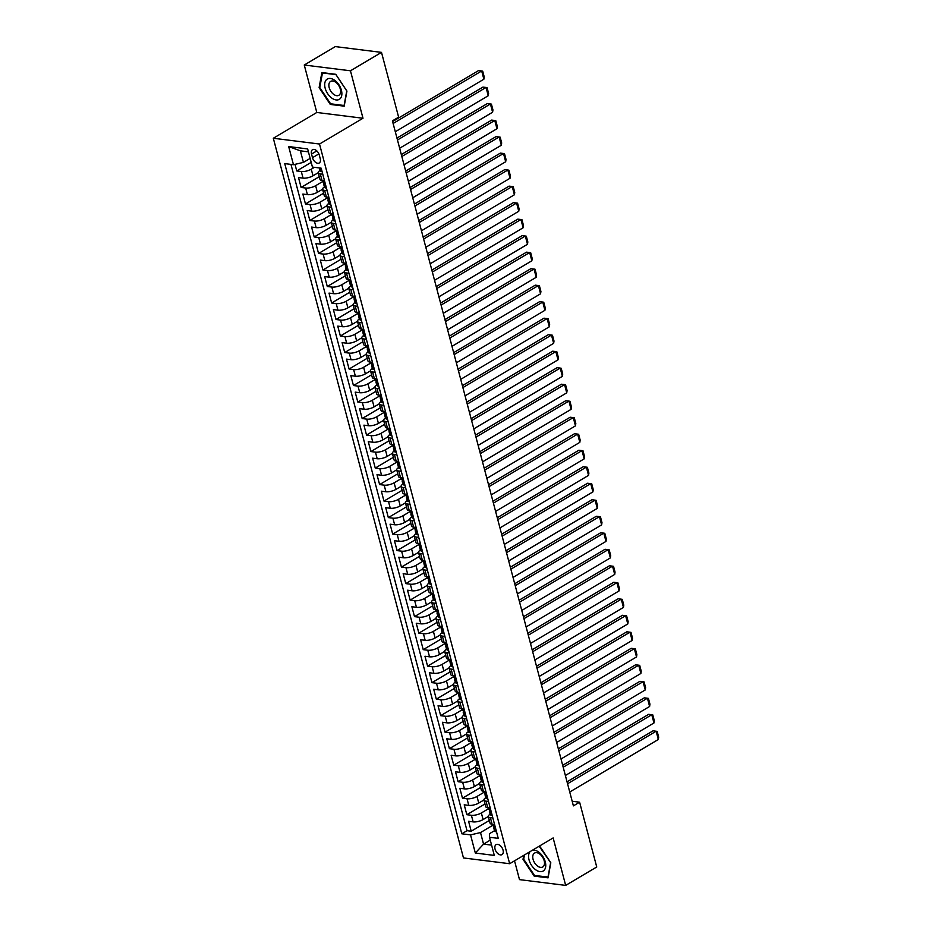 <?xml version="1.0" encoding="UTF-8"?>
<svg xmlns="http://www.w3.org/2000/svg" width="932" height="932" viewBox="0 0 932 932"><rect width="100%" height="100%" fill="white"/><g stroke="black" fill="none" stroke-linecap="round" stroke-linejoin="round"><path stroke-width="1.4" d="M503.047 850.124A5.802 3.518 -120.7 0 0 496.092 844.637A5.802 3.518 -120.7 0 0 495.067 849.122A5.802 3.518 -120.7 0 0 502.022 854.621A5.802 3.518 -120.7 0 0 503.047 850.124M514.534 860.83L519.497 879.622L565.677 885.4L596.736 866.981L579.611 802.196L572.19 801.264M273.321 138.251L463.472 857.941L509.664 863.719L319.513 144.029L273.321 138.251L316.798 112.469L362.991 118.248L350.455 70.797L304.263 65.019L316.798 112.469M304.263 65.019L335.322 46.6L381.503 52.378L350.455 70.797M295.001 164.358L296.749 170.952L311.206 162.378M318.22 172.723L313.012 175.799A7.258 2.458 165.2 0 1 303.051 178.129L298.496 177.558L301.106 187.46L319.257 176.696M322.577 189.231L317.369 192.307A7.258 2.458 -14.8 0 1 307.409 194.637L302.853 194.066L305.475 203.968L323.625 193.204M326.934 205.727L321.738 208.815A7.258 2.458 -14.8 0 1 311.777 211.133L307.222 210.562L309.832 220.476L327.982 209.712M331.303 222.235L326.095 225.323A7.258 2.458 -14.8 0 1 316.134 227.641L311.579 227.07L314.2 236.973L332.34 226.22M335.66 238.743L330.452 241.831A7.258 2.458 -14.8 0 1 320.492 244.149L315.936 243.578L318.558 253.481L336.708 242.728M340.017 255.251L334.821 258.339A7.258 2.458 -14.8 0 1 324.86 260.657L320.305 260.086L322.915 269.989L341.065 259.236M344.386 271.76L339.178 274.847A7.258 2.458 -14.8 0 1 329.217 277.165L324.662 276.594L327.283 286.497L345.434 275.732M348.743 288.268L343.547 291.355A7.258 2.458 -14.8 0 1 333.574 293.673L329.019 293.102L331.641 303.005L349.791 292.24M353.1 304.776L347.904 307.863A7.258 2.458 -14.8 0 1 337.943 310.181L333.388 309.61L335.998 319.513L354.148 308.748M357.469 321.284L352.261 324.359A7.258 2.458 -14.8 0 1 342.3 326.689L337.745 326.118L340.366 336.021L358.517 325.256M361.826 337.792L356.63 340.867A7.258 2.458 -14.8 0 1 346.657 343.197L342.102 342.627L344.724 352.529L362.874 341.764M366.183 354.288L360.987 357.375A7.258 2.458 -14.8 0 1 351.026 359.694L346.471 359.123L349.081 369.037L367.231 358.272M370.552 370.796L365.344 373.883A7.258 2.458 -14.8 0 1 355.383 376.202L350.828 375.631L353.449 385.533L371.6 374.781M374.909 387.304L369.713 390.392A7.258 2.458 -14.8 0 1 359.752 392.71L355.185 392.139L357.806 402.042L375.957 391.289M379.277 403.812L374.07 406.9A7.258 2.458 -14.8 0 1 364.109 409.218L359.554 408.647L362.164 418.55L380.314 407.797M383.635 420.32L378.427 423.408A7.258 2.458 -14.8 0 1 368.466 425.726L363.911 425.155L366.532 435.058L384.683 424.293M387.992 436.828L382.796 439.916A7.258 2.458 -14.8 0 1 372.835 442.234L368.28 441.663L370.889 451.566L389.04 440.801M392.36 453.336L387.153 456.412A7.258 2.458 -14.8 0 1 377.192 458.742L372.637 458.171L375.258 468.074L393.397 457.309M396.717 469.845L391.51 472.92A7.258 2.458 -14.8 0 1 381.549 475.25L376.994 474.679L379.615 484.582L397.766 473.817M401.075 486.341L395.879 489.428A7.258 2.458 -14.8 0 1 385.918 491.747L381.363 491.187L383.972 501.09L402.123 490.325M405.443 502.849L400.236 505.936A7.258 2.458 -14.8 0 1 390.275 508.255L385.72 507.684L388.341 517.598L406.492 506.833M409.8 519.357L404.605 522.444A7.258 2.458 -14.8 0 1 394.632 524.763L390.077 524.192L392.698 534.094L410.849 523.341M414.158 535.865L408.962 538.952A7.258 2.458 -14.8 0 1 399.001 541.271L394.446 540.7L397.055 550.602L415.206 539.849M418.526 552.373L413.319 555.46A7.258 2.458 -14.8 0 1 403.358 557.779L398.803 557.208L401.424 567.11L419.575 556.346M422.883 568.881L417.687 571.968A7.258 2.458 -14.8 0 1 407.715 574.287L403.16 573.716L405.781 583.618L423.932 572.854M427.24 585.389L422.045 588.476A7.258 2.458 -14.8 0 1 412.084 590.795L407.529 590.224L410.138 600.126L428.289 589.362M431.609 601.897L426.402 604.973A7.258 2.458 -14.8 0 1 416.441 607.303L411.886 606.732L414.507 616.635L432.658 605.87M435.966 618.405L430.77 621.481A7.258 2.458 -14.8 0 1 420.81 623.811L416.243 623.24L418.864 633.143L437.015 622.378M440.335 634.902L435.127 637.989A7.258 2.458 -14.8 0 1 425.167 640.307L420.612 639.736L423.221 649.651L441.372 638.886M444.692 651.41L439.485 654.497A7.258 2.458 -14.8 0 1 429.524 656.815L424.969 656.245L427.59 666.147L445.741 655.394M449.049 667.918L443.853 671.005A7.258 2.458 -14.8 0 1 433.893 673.323L429.337 672.753L431.947 682.655L450.098 671.902M453.418 684.426L448.21 687.513A7.258 2.458 -14.8 0 1 438.25 689.831L433.695 689.261L436.316 699.163L454.455 688.41M457.775 700.934L452.568 704.021A7.258 2.458 -14.8 0 1 442.607 706.339L438.052 705.769L440.673 715.671L458.824 704.907M462.132 717.442L456.936 720.529A7.258 2.458 -14.8 0 1 446.976 722.848L442.42 722.277L445.03 732.179L463.181 721.415M466.501 733.95L461.293 737.026A7.258 2.458 -14.8 0 1 451.333 739.356L446.778 738.785L449.399 748.687L467.549 737.923M470.858 750.458L465.662 753.534A7.258 2.458 -14.8 0 1 455.69 755.864L451.135 755.293L453.756 765.195L471.907 754.431M475.215 766.966L470.019 770.042A7.258 2.458 -14.8 0 1 460.058 772.36L455.503 771.801L458.113 781.703L476.264 770.939M479.584 783.462L474.376 786.55A7.258 2.458 -14.8 0 1 464.416 788.868L459.86 788.297L462.482 798.211L480.632 787.447M483.941 799.971L478.745 803.058A7.258 2.458 -14.8 0 1 468.773 805.376L464.218 804.805L466.839 814.708L484.99 803.955M381.503 52.378L398.628 117.176L392.419 120.857L573.401 805.877L579.611 802.196M311.533 154.048L312.5 157.671A5.627 3.402 -120.7 0 0 319.233 162.995A5.627 3.402 -120.7 0 0 320.235 158.65L319.268 155.015A5.627 3.402 -120.7 0 0 312.535 149.691A5.627 3.402 -120.7 0 0 311.533 154.048L316.833 150.902M494.496 830.715L489.486 833.686L489.51 837.262L498.247 838.357L321.179 168.179L312.441 167.084L307.653 148.934L288.675 146.557L293.475 164.708L284.738 163.613L461.806 833.791L470.543 834.886L480.504 832.567L483.557 844.112L491.595 845.126M489.51 837.262L494.31 855.413L475.332 853.036L470.543 834.886M488.671 808.627L481.355 812.96A7.258 2.458 165.2 0 1 471.394 815.279L466.839 814.708M488.298 816.479L483.102 819.566L481.355 812.96M484.302 792.118L476.998 796.452A7.258 2.458 165.2 0 1 467.037 798.782L462.482 798.211M479.945 775.61L472.64 779.944A7.258 2.458 165.2 0 1 462.668 782.274L458.113 781.703M475.576 759.114L468.272 763.448A7.258 2.458 165.2 0 1 458.311 765.766L453.756 765.195M471.219 742.606L463.915 746.94A7.258 2.458 165.2 0 1 453.954 749.258L449.399 748.687M466.862 726.098L459.546 730.432A7.258 2.458 165.2 0 1 449.585 732.75L445.03 732.179M462.493 709.59L455.189 713.924A7.258 2.458 165.2 0 1 445.228 716.242L440.673 715.671M458.136 693.082L450.832 697.416A7.258 2.458 165.2 0 1 440.871 699.734L436.316 699.163M453.779 676.574L446.463 680.908A7.258 2.458 165.2 0 1 436.502 683.226L431.947 682.655M449.41 660.066L442.106 664.399A7.258 2.458 165.2 0 1 432.145 666.718L427.59 666.147M445.053 643.558L437.749 647.891A7.258 2.458 165.2 0 1 427.788 650.221L423.221 649.651M440.696 627.05L433.38 631.383A7.258 2.458 165.2 0 1 423.419 633.713L418.864 633.143M436.327 610.553L429.023 614.887A7.258 2.458 165.2 0 1 419.062 617.205L414.507 616.635M431.97 594.045L424.666 598.379A7.258 2.458 165.2 0 1 414.693 600.697L410.138 600.126M427.613 577.537L420.297 581.871A7.258 2.458 165.2 0 1 410.336 584.189L405.781 583.618M423.245 561.029L415.94 565.363A7.258 2.458 165.2 0 1 405.979 567.681L401.424 567.11M418.887 544.521L411.583 548.855A7.258 2.458 165.2 0 1 401.61 551.173L397.055 550.602M414.53 528.013L407.214 532.347A7.258 2.458 165.2 0 1 397.253 534.665L392.698 534.094M410.162 511.505L402.857 515.839A7.258 2.458 165.2 0 1 392.896 518.157L388.341 517.598M405.804 494.997L398.488 499.331A7.258 2.458 165.2 0 1 388.528 501.661L383.972 501.09M401.436 478.5L394.131 482.823A7.258 2.458 165.2 0 1 384.17 485.153L379.615 484.582M397.079 461.992L389.774 466.326A7.258 2.458 165.2 0 1 379.813 468.645L375.258 468.074M392.722 445.484L385.405 449.818A7.258 2.458 165.2 0 1 375.445 452.137L370.889 451.566M388.353 428.976L381.048 433.31A7.258 2.458 165.2 0 1 371.087 435.628L366.532 435.058M383.996 412.468L376.691 416.802A7.258 2.458 165.2 0 1 366.73 419.12L362.164 418.55M379.639 395.96L372.322 400.294A7.258 2.458 165.2 0 1 362.362 402.612L357.806 402.042M375.27 379.452L367.965 383.786A7.258 2.458 165.2 0 1 358.005 386.104L353.449 385.533M370.913 362.944L363.608 367.278A7.258 2.458 165.2 0 1 353.636 369.608L349.081 369.037M366.556 346.436L359.239 350.77A7.258 2.458 165.2 0 1 349.279 353.1L344.724 352.529M362.187 329.94L354.882 334.273A7.258 2.458 165.2 0 1 344.922 336.592L340.366 336.021M357.83 313.432L350.525 317.765A7.258 2.458 165.2 0 1 340.553 320.084L335.998 319.513M353.473 296.924L346.156 301.257A7.258 2.458 165.2 0 1 336.196 303.576L331.641 303.005M349.104 280.416L341.799 284.749A7.258 2.458 165.2 0 1 331.839 287.068L327.283 286.497M344.747 263.907L337.431 268.241A7.258 2.458 165.2 0 1 327.47 270.56L322.915 269.989M340.378 247.399L333.073 251.733A7.258 2.458 165.2 0 1 323.113 254.052L318.558 253.481M336.021 230.891L328.716 235.225A7.258 2.458 165.2 0 1 318.756 237.544L314.2 236.973M331.664 214.383L324.348 218.717A7.258 2.458 165.2 0 1 314.387 221.047L309.832 220.476M327.295 197.875L319.991 202.209A7.258 2.458 165.2 0 1 310.03 204.539L305.475 203.968M322.938 181.379L315.633 185.713A7.258 2.458 165.2 0 1 305.673 188.031L301.106 187.46M314.422 167.329L311.265 169.205A7.258 2.458 165.2 0 1 301.304 171.523L296.749 170.952M290.97 164.393L467.014 830.692L471.196 831.216L489.347 820.463M483.102 819.566A7.258 2.458 -14.8 0 1 473.141 821.884L468.586 821.313L471.196 831.216M324.522 180.808L322.029 180.505A7.258 2.458 165.2 0 1 319.979 179.41L318.231 172.804A7.258 2.458 165.2 0 1 320.049 170.451M322.775 174.214L320.282 173.9A7.258 2.458 165.2 0 1 318.231 172.804M327.144 190.71L324.639 190.408A7.258 2.458 165.2 0 1 322.589 189.312A7.258 2.458 165.2 0 1 324.418 186.959M322.589 189.312L324.336 195.918A7.258 2.458 -14.8 0 0 326.386 197.001L328.88 197.316M331.501 207.219L329.008 206.916A7.258 2.458 165.2 0 1 326.957 205.821A7.258 2.458 165.2 0 1 328.775 203.467M326.957 205.821L328.705 212.426A7.258 2.458 -14.8 0 0 330.743 213.51L333.248 213.824M335.858 223.727L333.365 223.412A7.258 2.458 165.2 0 1 331.314 222.329A7.258 2.458 165.2 0 1 333.132 219.975M331.314 222.329L333.062 228.923A7.258 2.458 -14.8 0 0 335.112 230.018L337.605 230.332M340.227 240.235L337.722 239.92A7.258 2.458 165.2 0 1 335.683 238.837A7.258 2.458 165.2 0 1 337.5 236.472M335.683 238.837L337.419 245.431A7.258 2.458 -14.8 0 0 339.469 246.526L341.962 246.84M344.584 256.743L342.091 256.428A7.258 2.458 165.2 0 1 340.04 255.333A7.258 2.458 165.2 0 1 341.858 252.98M340.04 255.333L341.788 261.939A7.258 2.458 -14.8 0 0 343.826 263.034L346.331 263.348M348.941 273.251L346.448 272.936A7.258 2.458 165.2 0 1 344.397 271.841A7.258 2.458 165.2 0 1 346.215 269.488M344.397 271.841L346.145 278.447A7.258 2.458 -14.8 0 0 348.195 279.542L350.688 279.856M353.31 289.759L350.805 289.444A7.258 2.458 165.2 0 1 348.766 288.349A7.258 2.458 165.2 0 1 350.583 285.996M348.766 288.349L350.502 294.955A7.258 2.458 -14.8 0 0 352.552 296.05L355.045 296.364M357.667 306.267L355.174 305.952A7.258 2.458 165.2 0 1 353.123 304.857A7.258 2.458 165.2 0 1 354.941 302.504M353.123 304.857L354.871 311.463A7.258 2.458 -14.8 0 0 356.909 312.558L359.414 312.861M362.024 322.775L359.531 322.46A7.258 2.458 165.2 0 1 357.48 321.365A7.258 2.458 165.2 0 1 359.298 319.012M357.48 321.365L359.228 327.971A7.258 2.458 -14.8 0 0 361.278 329.054L363.771 329.369M366.392 339.271L363.888 338.968A7.258 2.458 165.2 0 1 361.849 337.873A7.258 2.458 165.2 0 1 363.666 335.52M361.849 337.873L363.585 344.479A7.258 2.458 -14.8 0 0 365.635 345.562L368.128 345.877M370.75 355.779L368.257 355.476A7.258 2.458 165.2 0 1 366.206 354.381A7.258 2.458 165.2 0 1 368.024 352.028M366.206 354.381L367.954 360.975A7.258 2.458 -14.8 0 0 370.004 362.07L372.497 362.385M375.107 372.287L372.614 371.973A7.258 2.458 165.2 0 1 370.563 370.889A7.258 2.458 165.2 0 1 372.392 368.536M370.563 370.889L372.311 377.483A7.258 2.458 -14.8 0 0 374.361 378.578L376.854 378.893M379.475 388.795L376.971 388.481A7.258 2.458 165.2 0 1 374.932 387.397A7.258 2.458 165.2 0 1 376.749 385.033M374.932 387.397L376.668 393.991A7.258 2.458 -14.8 0 0 378.718 395.086L381.223 395.401M383.833 405.303L381.339 404.989A7.258 2.458 165.2 0 1 379.289 403.894A7.258 2.458 165.2 0 1 381.106 401.541M379.289 403.894L381.037 410.499A7.258 2.458 -14.8 0 0 383.087 411.595L385.58 411.909M388.201 421.812L385.697 421.497A7.258 2.458 165.2 0 1 383.646 420.402A7.258 2.458 165.2 0 1 385.475 418.049M383.646 420.402L385.394 427.007A7.258 2.458 -14.8 0 0 387.444 428.103L389.937 428.417M392.558 438.32L390.065 438.005A7.258 2.458 165.2 0 1 388.015 436.91A7.258 2.458 165.2 0 1 389.832 434.557M388.015 436.91L389.762 443.515A7.258 2.458 -14.8 0 0 391.801 444.611L394.306 444.925M396.916 454.828L394.422 454.513A7.258 2.458 165.2 0 1 392.372 453.418A7.258 2.458 165.2 0 1 394.189 451.065M392.372 453.418L394.12 460.024A7.258 2.458 -14.8 0 0 396.17 461.119L398.663 461.422M401.284 471.336L398.78 471.021A7.258 2.458 165.2 0 1 396.741 469.926A7.258 2.458 165.2 0 1 398.558 467.573M396.741 469.926L398.477 476.532A7.258 2.458 -14.8 0 0 400.527 477.615L403.02 477.93M405.641 487.832L403.148 487.529A7.258 2.458 165.2 0 1 401.098 486.434A7.258 2.458 165.2 0 1 402.915 484.081M401.098 486.434L402.845 493.04A7.258 2.458 -14.8 0 0 404.884 494.123L407.389 494.438M409.998 504.34L407.505 504.026A7.258 2.458 165.2 0 1 405.455 502.942A7.258 2.458 165.2 0 1 407.272 500.589M405.455 502.942L407.202 509.536A7.258 2.458 -14.8 0 0 409.253 510.631L411.746 510.946M414.367 520.848L411.862 520.534A7.258 2.458 165.2 0 1 409.824 519.45A7.258 2.458 165.2 0 1 411.641 517.085M409.824 519.45L411.56 526.044A7.258 2.458 -14.8 0 0 413.61 527.139L416.103 527.454M418.724 537.356L416.231 537.042A7.258 2.458 165.2 0 1 414.181 535.947A7.258 2.458 165.2 0 1 415.998 533.593M414.181 535.947L415.928 542.552A7.258 2.458 -14.8 0 0 417.967 543.647L420.472 543.962M423.081 553.864L420.588 553.55A7.258 2.458 165.2 0 1 418.538 552.455A7.258 2.458 165.2 0 1 420.355 550.101M418.538 552.455L420.285 559.06A7.258 2.458 -14.8 0 0 422.336 560.155L424.829 560.47M427.45 570.372L424.945 570.058A7.258 2.458 165.2 0 1 422.907 568.963A7.258 2.458 165.2 0 1 424.724 566.609M422.907 568.963L424.643 575.568A7.258 2.458 -14.8 0 0 426.693 576.663L429.186 576.978M431.807 586.88L429.314 586.566A7.258 2.458 165.2 0 1 427.264 585.471A7.258 2.458 165.2 0 1 429.081 583.117M427.264 585.471L429.011 592.076A7.258 2.458 -14.8 0 0 431.062 593.171L433.555 593.474M436.164 603.388L433.671 603.074A7.258 2.458 165.2 0 1 431.621 601.979A7.258 2.458 165.2 0 1 433.45 599.626M431.621 601.979L433.368 608.584A7.258 2.458 -14.8 0 0 435.419 609.679L437.912 609.982M440.533 619.885L438.028 619.582A7.258 2.458 165.2 0 1 435.99 618.487A7.258 2.458 165.2 0 1 437.807 616.134M435.99 618.487L437.725 625.092A7.258 2.458 -14.8 0 0 439.776 626.176L442.281 626.49M444.89 636.393L442.397 636.09A7.258 2.458 165.2 0 1 440.347 634.995A7.258 2.458 165.2 0 1 442.164 632.642M440.347 634.995L442.094 641.6A7.258 2.458 -14.8 0 0 444.145 642.684L446.638 642.998M449.259 652.901L446.754 652.586A7.258 2.458 165.2 0 1 444.704 651.503A7.258 2.458 165.2 0 1 446.533 649.15M444.704 651.503L446.451 658.097A7.258 2.458 -14.8 0 0 448.502 659.192L450.995 659.507M453.616 669.409L451.123 669.094A7.258 2.458 165.2 0 1 449.073 668.011A7.258 2.458 165.2 0 1 450.89 665.646M449.073 668.011L450.82 674.605A7.258 2.458 -14.8 0 0 452.859 675.7L455.364 676.015M457.973 685.917L455.48 685.603A7.258 2.458 165.2 0 1 453.43 684.507A7.258 2.458 165.2 0 1 455.247 682.154M453.43 684.507L455.177 691.113A7.258 2.458 -14.8 0 0 457.228 692.208L459.721 692.523M462.342 702.425L459.837 702.111A7.258 2.458 165.2 0 1 457.798 701.015A7.258 2.458 165.2 0 1 459.616 698.662M457.798 701.015L459.534 707.621A7.258 2.458 -14.8 0 0 461.585 708.716L464.078 709.031M466.699 718.933L464.206 718.619A7.258 2.458 165.2 0 1 462.156 717.524A7.258 2.458 165.2 0 1 463.973 715.17M462.156 717.524L463.903 724.129A7.258 2.458 -14.8 0 0 465.942 725.224L468.447 725.539M471.056 735.441L468.563 735.127A7.258 2.458 165.2 0 1 466.513 734.032A7.258 2.458 165.2 0 1 468.33 731.678M466.513 734.032L468.26 740.637A7.258 2.458 -14.8 0 0 470.31 741.732L472.804 742.035M475.425 751.949L472.92 751.635A7.258 2.458 165.2 0 1 470.881 750.54A7.258 2.458 165.2 0 1 472.699 748.186M470.881 750.54L472.617 757.145A7.258 2.458 -14.8 0 0 474.668 758.229L477.161 758.543M479.782 768.446L477.289 768.143A7.258 2.458 165.2 0 1 475.238 767.048A7.258 2.458 165.2 0 1 477.056 764.694M475.238 767.048L476.986 773.653A7.258 2.458 -14.8 0 0 479.025 774.737L481.529 775.051M484.139 784.954L481.646 784.639A7.258 2.458 165.2 0 1 479.596 783.556A7.258 2.458 165.2 0 1 481.413 781.202M479.596 783.556L481.343 790.15A7.258 2.458 -14.8 0 0 483.393 791.245L485.887 791.559M488.508 801.462L486.003 801.147A7.258 2.458 165.2 0 1 483.964 800.064A7.258 2.458 165.2 0 1 485.782 797.699M483.964 800.064L485.7 806.658A7.258 2.458 -14.8 0 0 487.751 807.753L490.244 808.067M492.865 817.97L490.372 817.655A7.258 2.458 165.2 0 1 488.321 816.56A7.258 2.458 165.2 0 1 490.139 814.207M488.321 816.56L490.069 823.166A7.258 2.458 -14.8 0 0 492.108 824.261L494.612 824.575M308.422 151.846L300.384 150.833L303.436 162.389L293.475 164.708M310.158 158.405L303.436 162.389M565.677 885.4L553.142 837.938L509.664 863.719M362.991 118.248L319.513 144.029M490.267 840.128L483.557 844.112L475.332 853.036M493.028 825.135L480.504 832.567M467.014 830.692L461.806 833.791M300.384 150.833L288.675 146.557M319.117 87.62L330.278 104.419L344.188 106.166L346.937 91.103L335.776 74.304L321.866 72.568L319.117 87.62L319.862 87.177M523.726 855.39L523.003 859.304L534.164 876.103L548.074 877.851L550.824 862.787L539.581 845.976M331.198 103.883L330.278 104.419M535.085 875.567L534.164 876.103M523.749 858.873L523.003 859.304M393.106 123.49L481.693 70.972L478.57 70.576L392.593 121.544M321.423 171.453L321.959 171.115L321.423 171.453A4.811 1.631 165.2 0 1 320.13 170.742L319.396 167.958M395.285 131.738L483.871 79.22L481.693 70.972L482.694 71.135L484.221 76.902L483.871 79.22M341.392 90.229A11.79 7.141 -120.7 0 0 330.441 78.486A11.79 7.141 -120.7 0 0 325.163 88.202A11.79 7.141 -120.7 0 0 336.114 99.945A11.79 7.141 -120.7 0 0 341.392 90.229M340.297 89.041A8.073 4.881 -120.7 0 0 330.627 81.399A8.073 4.881 -120.7 0 0 329.194 87.643A8.073 4.881 -120.7 0 0 338.864 95.285A8.073 4.881 -120.7 0 0 340.297 89.041M330.615 103.801L319.793 87.526L322.46 72.941L335.939 74.63L346.751 90.905L344.094 105.491L330.615 103.801M530.145 851.58A11.79 7.141 -120.7 0 0 535.562 869.684A11.79 7.141 -120.7 0 0 545.604 867.144A11.79 7.141 -120.7 0 0 538.766 852.116A11.79 7.141 -120.7 0 0 532.347 850.275M539.733 854.015A8.073 4.881 -120.7 0 0 534.514 853.083A8.073 4.881 -120.7 0 0 532.999 859.024A8.073 4.881 -120.7 0 0 537.543 866.049A8.073 4.881 -120.7 0 0 542.75 866.981A8.073 4.881 -120.7 0 0 544.265 861.04A8.073 4.881 -120.7 0 0 539.733 854.015M548.226 877.035L534.502 875.498L523.691 859.211L524.471 854.947M539.162 846.233L550.637 862.589L547.981 877.175M397.475 139.998L486.05 87.468L482.939 87.084L396.962 138.053M325.781 187.961L326.317 187.612L325.781 187.961A4.811 1.631 165.2 0 1 324.487 187.25L323.66 184.117A4.811 1.631 -14.8 0 0 324.173 184.618L324.383 184.618M399.653 148.246L488.24 95.728L486.05 87.468L487.063 87.631L488.589 93.41L488.24 95.728M324.126 183.056L323.87 183.394A4.811 1.631 -14.8 0 0 323.66 184.117M324.522 184.408L323.649 182.637A4.811 1.631 165.2 0 1 323.136 182.136L322.728 180.587M401.832 156.506L490.418 103.976L487.296 103.592L401.319 154.561M330.685 204.155L330.149 204.469A4.811 1.631 165.2 0 1 328.856 203.759L328.017 200.625A4.811 1.631 -14.8 0 0 328.53 201.126L328.74 201.126M404.01 164.754L492.597 112.236L490.418 103.976L491.42 104.139L492.946 109.918L492.597 112.236M328.483 199.565L328.239 199.902A4.811 1.631 -14.8 0 0 328.017 200.625M328.891 200.916L328.006 199.145A4.811 1.631 165.2 0 1 327.505 198.644L327.097 197.095M406.189 173.002L494.776 120.484L491.653 120.1L405.676 171.069M334.506 220.977L335.042 220.628L334.506 220.977A4.811 1.631 165.2 0 1 333.213 220.267L332.386 217.121A4.811 1.631 -14.8 0 0 332.899 217.634L333.108 217.634M408.379 181.262L496.954 128.744L494.776 120.484L495.789 120.647L497.315 126.426L496.954 128.744M332.852 216.073L332.596 216.399A4.811 1.631 -14.8 0 0 332.386 217.121M333.248 217.424L332.375 215.653A4.811 1.631 165.2 0 1 331.862 215.141L331.454 213.603M410.558 189.511L499.144 136.992L496.022 136.608L410.045 187.577M338.864 237.485L339.399 237.136L338.864 237.485A4.811 1.631 165.2 0 1 337.57 236.775L336.743 233.629A4.811 1.631 -14.8 0 0 337.256 234.142L337.466 234.13M412.736 197.77L501.323 145.252L499.144 136.992L500.146 137.155L501.672 142.934L501.323 145.252M337.209 232.581L336.965 232.907A4.811 1.631 -14.8 0 0 336.743 233.629M337.617 233.932L336.732 232.161A4.811 1.631 165.2 0 1 336.219 231.649L335.811 230.111M414.915 206.019L503.501 153.5L500.379 153.104L414.402 204.085M343.768 253.667L343.232 253.993A4.811 1.631 165.2 0 1 341.939 253.271L341.112 250.137A4.811 1.631 -14.8 0 0 341.613 250.65L341.823 250.638M417.093 214.278L505.68 161.749L503.501 153.5L504.503 153.663L506.029 159.442L505.68 161.749M341.578 249.089L341.322 249.415A4.811 1.631 -14.8 0 0 341.112 250.137M341.974 250.44L341.1 248.669A4.811 1.631 165.2 0 1 340.588 248.157L340.18 246.619M419.272 222.527L507.858 170.008L504.736 169.612L418.759 220.593M348.137 270.175L347.589 270.501A4.811 1.631 165.2 0 1 346.296 269.779L345.469 266.645A4.811 1.631 -14.8 0 0 345.982 267.158L346.191 267.146M421.462 230.786L510.037 178.257L507.858 170.008L508.872 170.172L510.398 175.95L510.037 178.257M345.935 265.585L345.679 265.923A4.811 1.631 -14.8 0 0 345.469 266.645M346.331 266.948L345.457 265.177A4.811 1.631 165.2 0 1 344.945 264.665L344.537 263.127M423.641 239.035L512.227 186.517L509.105 186.12L423.128 237.101M352.494 286.683L351.947 287.009A4.811 1.631 165.2 0 1 350.653 286.287L349.826 283.153A4.811 1.631 -14.8 0 0 350.339 283.666L350.548 283.654M425.819 247.283L514.406 194.765L512.227 186.517L513.229 186.68L514.755 192.458L514.406 194.765M350.292 282.093L350.048 282.431A4.811 1.631 -14.8 0 0 349.826 283.153M350.7 283.445L349.815 281.674A4.811 1.631 165.2 0 1 349.302 281.173L348.894 279.623M427.998 255.543L516.584 203.025L513.462 202.628L427.485 253.609M356.315 303.506L356.851 303.168L356.315 303.506A4.811 1.631 165.2 0 1 355.022 302.795L354.195 299.661A4.811 1.631 -14.8 0 0 354.696 300.162L354.917 300.162M430.176 263.791L518.763 211.273L516.584 203.025L517.586 203.188L519.112 208.966L518.763 211.273M354.661 298.601L354.405 298.939A4.811 1.631 -14.8 0 0 354.195 299.661M355.057 299.953L354.183 298.182A4.811 1.631 165.2 0 1 353.671 297.681L353.263 296.131M432.355 272.051L520.941 219.521L517.819 219.137L431.854 270.105M360.672 320.014L361.208 319.676L360.672 320.014A4.811 1.631 165.2 0 1 359.379 319.303L358.552 316.169A4.811 1.631 -14.8 0 0 359.065 316.67L359.274 316.67M434.545 280.299L523.12 227.781L520.941 219.521L521.955 219.696L523.481 225.462L523.12 227.781M359.018 315.109L358.762 315.447A4.811 1.631 -14.8 0 0 358.552 316.169M359.414 316.461L358.54 314.69A4.811 1.631 165.2 0 1 358.028 314.189L357.62 312.639M436.724 288.559L525.31 236.029L522.188 235.645L436.211 286.613M365.577 336.207L365.041 336.522A4.811 1.631 165.2 0 1 363.736 335.811L362.909 332.677A4.811 1.631 -14.8 0 0 363.422 333.178L363.631 333.178M438.902 296.807L527.489 244.289L525.31 236.029L526.312 236.192L527.838 241.97L527.489 244.289M363.375 331.617L363.13 331.955A4.811 1.631 -14.8 0 0 362.909 332.677M363.783 332.969L362.898 331.198A4.811 1.631 165.2 0 1 362.385 330.697L361.977 329.147M441.081 305.067L529.667 252.537L526.545 252.153L440.568 303.121M369.398 353.03L369.934 352.68L369.398 353.03A4.811 1.631 165.2 0 1 368.105 352.319L367.278 349.174A4.811 1.631 -14.8 0 0 367.791 349.686L368 349.686M443.259 313.315L531.846 260.797L529.667 252.537L530.669 252.7L532.195 258.479L531.846 260.797M367.744 348.125L367.488 348.463A4.811 1.631 -14.8 0 0 367.278 349.174M368.14 349.477L367.266 347.706A4.811 1.631 165.2 0 1 366.754 347.193L366.346 345.656M445.449 321.563L534.024 269.045L530.914 268.661L444.937 319.629M373.755 369.538L374.291 369.188L373.755 369.538A4.811 1.631 165.2 0 1 372.462 368.827L371.635 365.682A4.811 1.631 -14.8 0 0 372.148 366.194L372.357 366.194M447.628 329.823L536.215 277.305L534.024 269.045L535.038 269.208L536.564 274.987L536.215 277.305M372.101 364.633L371.845 364.96A4.811 1.631 -14.8 0 0 371.635 365.682M372.497 365.985L371.623 364.214A4.811 1.631 165.2 0 1 371.111 363.701L370.703 362.164M449.807 338.071L538.393 285.553L535.271 285.157L449.294 336.137M378.66 385.72L378.124 386.046A4.811 1.631 165.2 0 1 376.831 385.324L375.992 382.19A4.811 1.631 -14.8 0 0 376.505 382.702L376.714 382.691M451.985 346.331L540.572 293.801L538.393 285.553L539.395 285.716L540.921 291.495L540.572 293.801M376.458 381.141L376.213 381.468A4.811 1.631 -14.8 0 0 375.992 382.19M376.866 382.493L375.98 380.722A4.811 1.631 165.2 0 1 375.468 380.209L375.06 378.672M454.164 354.579L542.75 302.061L539.628 301.665L453.651 352.645M382.481 402.554L383.017 402.205L382.481 402.554A4.811 1.631 165.2 0 1 381.188 401.832L380.361 398.698A4.811 1.631 -14.8 0 0 380.873 399.211L381.083 399.199M456.342 362.839L544.929 310.309L542.75 302.061L543.752 302.224L545.278 308.003L544.929 310.309M380.827 397.649L380.571 397.976A4.811 1.631 -14.8 0 0 380.361 398.698M381.223 399.001L380.349 397.23A4.811 1.631 165.2 0 1 379.837 396.717L379.429 395.18M458.532 371.087L547.107 318.569L543.997 318.173L458.02 369.154M387.386 418.736L386.838 419.062A4.811 1.631 165.2 0 1 385.545 418.34L384.718 415.206A4.811 1.631 -14.8 0 0 385.231 415.719L385.44 415.707M460.711 379.347L549.298 326.817L547.107 318.569L548.121 318.732L549.647 324.511L549.298 326.817M385.184 414.146L384.928 414.484A4.811 1.631 -14.8 0 0 384.718 415.206M385.58 415.509L384.706 413.738A4.811 1.631 165.2 0 1 384.194 413.226L383.786 411.676M462.889 387.596L551.476 335.077L548.354 334.681L462.377 385.662M391.207 435.57L391.743 435.221L391.207 435.57A4.811 1.631 165.2 0 1 389.914 434.848L389.075 431.714A4.811 1.631 -14.8 0 0 389.588 432.215L389.797 432.215M465.068 395.844L553.655 343.325L551.476 335.077L552.478 335.24L554.004 341.019L553.655 343.325M389.541 430.654L389.296 430.992A4.811 1.631 -14.8 0 0 389.075 431.714M389.949 432.005L389.063 430.235A4.811 1.631 165.2 0 1 388.562 429.734L388.155 428.184M467.247 404.104L555.833 351.585L552.711 351.189L466.734 402.17M395.564 452.067L396.1 451.729L395.564 452.067A4.811 1.631 165.2 0 1 394.271 451.356L393.444 448.222A4.811 1.631 -14.8 0 0 393.956 448.723L394.166 448.723M469.437 412.352L558.012 359.834L555.833 351.585L556.847 351.748L558.373 357.515L558.012 359.834M393.91 447.162L393.654 447.5A4.811 1.631 -14.8 0 0 393.444 448.222M394.306 448.513L393.432 446.743A4.811 1.631 165.2 0 1 392.92 446.242L392.512 444.692M471.615 420.612L560.202 368.082L557.08 367.697L471.103 418.666M400.469 468.26L399.921 468.575A4.811 1.631 165.2 0 1 398.628 467.864L397.801 464.73A4.811 1.631 -14.8 0 0 398.313 465.231L398.523 465.231M473.794 428.86L562.38 376.342L560.202 368.082L561.204 368.245L562.73 374.023L562.38 376.342M398.267 463.67L398.022 464.008A4.811 1.631 -14.8 0 0 397.801 464.73M398.675 465.021L397.789 463.251A4.811 1.631 165.2 0 1 397.277 462.75L396.869 461.2M475.972 437.12L564.559 384.59L561.437 384.205L475.46 435.174M404.29 485.083L404.826 484.733L404.29 485.083A4.811 1.631 165.2 0 1 402.997 484.372L402.17 481.238A4.811 1.631 -14.8 0 0 402.671 481.739L402.88 481.739M478.151 445.368L566.738 392.85L564.559 384.59L565.561 384.753L567.087 390.531L566.738 392.85M402.636 480.178L402.379 480.516A4.811 1.631 -14.8 0 0 402.17 481.238M403.032 481.529L402.146 479.759A4.811 1.631 165.2 0 1 401.645 479.258L401.238 477.708M480.33 453.616L568.916 401.098L565.794 400.713L479.817 451.682M409.195 501.276L408.647 501.591A4.811 1.631 165.2 0 1 407.354 500.88L406.527 497.735A4.811 1.631 -14.8 0 0 407.039 498.247L407.249 498.247M482.52 461.876L571.095 409.358L568.916 401.098L569.93 401.261L571.456 407.039L571.095 409.358M406.993 496.686L406.736 497.024A4.811 1.631 -14.8 0 0 406.527 497.735M407.389 498.038L406.515 496.267A4.811 1.631 165.2 0 1 406.002 495.754L405.595 494.216M484.698 470.124L573.285 417.606L570.163 417.221L484.186 468.19M413.552 517.773L413.004 518.099A4.811 1.631 165.2 0 1 411.711 517.388L410.884 514.243A4.811 1.631 -14.8 0 0 411.396 514.755L411.606 514.744M486.877 478.384L575.463 425.866L573.285 417.606L574.287 417.769L575.813 423.547L575.463 425.866M411.35 513.194L411.105 513.52A4.811 1.631 -14.8 0 0 410.884 514.243M411.758 514.546L410.872 512.775A4.811 1.631 165.2 0 1 410.36 512.262L409.952 510.724M489.055 486.632L577.642 434.114L574.52 433.718L488.543 484.698M417.373 534.607L417.909 534.257L417.373 534.607A4.811 1.631 165.2 0 1 416.08 533.885L415.253 530.751A4.811 1.631 -14.8 0 0 415.754 531.263L415.975 531.252M491.234 494.892L579.821 442.362L577.642 434.114L578.644 434.277L580.17 440.055L579.821 442.362M415.719 529.702L415.462 530.028A4.811 1.631 -14.8 0 0 415.253 530.751M416.115 531.054L415.241 529.283A4.811 1.631 165.2 0 1 414.728 528.77L414.321 527.232M493.412 503.14L581.999 450.622L578.877 450.226L492.912 501.206M422.278 550.789L421.73 551.115A4.811 1.631 165.2 0 1 420.437 550.393L419.61 547.259A4.811 1.631 -14.8 0 0 420.122 547.771L420.332 547.76M495.603 511.4L584.178 458.87L581.999 450.622L583.013 450.785L584.539 456.563L584.178 458.87M420.076 546.21L419.819 546.536A4.811 1.631 -14.8 0 0 419.61 547.259M420.472 547.562L419.598 545.791A4.811 1.631 165.2 0 1 419.085 545.278L418.678 543.74M497.781 519.648L586.368 467.13L583.246 466.734L497.269 517.714M426.099 567.623L426.623 567.273L426.099 567.623A4.811 1.631 165.2 0 1 424.794 566.901L423.967 563.767A4.811 1.631 -14.8 0 0 424.479 564.279L424.689 564.268M499.96 527.896L588.546 475.378L586.368 467.13L587.37 467.293L588.896 473.072L588.546 475.378M424.433 562.707L424.188 563.045A4.811 1.631 -14.8 0 0 423.967 563.767M424.841 564.058L423.955 562.299A4.811 1.631 165.2 0 1 423.443 561.786L423.035 560.237M502.138 536.156L590.725 483.638L587.603 483.242L501.626 534.222M430.456 584.119L430.992 583.782L430.456 584.119A4.811 1.631 165.2 0 1 429.163 583.409L428.336 580.275A4.811 1.631 -14.8 0 0 428.848 580.776L429.058 580.776M504.317 544.404L592.903 491.886L590.725 483.638L591.727 483.801L593.253 489.58L592.903 491.886M428.802 579.215L428.545 579.553A4.811 1.631 -14.8 0 0 428.336 580.275M429.198 580.566L428.324 578.795A4.811 1.631 165.2 0 1 427.811 578.294L427.404 576.745M506.507 552.664L595.082 500.146L591.971 499.75L505.994 550.719M435.361 600.313L434.813 600.627A4.811 1.631 165.2 0 1 433.52 599.917L432.693 596.783A4.811 1.631 -14.8 0 0 433.205 597.284L433.415 597.284M508.686 560.913L597.272 508.394L595.082 500.146L596.096 500.309L597.622 506.076L597.272 508.394M433.159 595.723L432.902 596.061A4.811 1.631 -14.8 0 0 432.693 596.783M433.555 597.074L432.681 595.303A4.811 1.631 165.2 0 1 432.168 594.802L431.761 593.253M510.864 569.172L599.451 516.643L596.329 516.258L510.352 567.227M439.182 617.135L439.718 616.786L439.182 617.135A4.811 1.631 165.2 0 1 437.889 616.425L437.05 613.291A4.811 1.631 -14.8 0 0 437.562 613.792L437.772 613.792M513.043 577.421L601.629 524.902L599.451 516.643L600.453 516.806L601.979 522.584L601.629 524.902M437.516 612.231L437.271 612.569A4.811 1.631 -14.8 0 0 437.05 613.291M437.923 613.582L437.038 611.811A4.811 1.631 165.2 0 1 436.526 611.31L436.118 609.761M515.221 585.68L603.808 533.151L600.686 532.766L514.709 583.735M444.075 633.329L443.539 633.644A4.811 1.631 165.2 0 1 442.246 632.933L441.418 629.799A4.811 1.631 -14.8 0 0 441.931 630.3L442.141 630.3M517.4 593.929L605.986 541.41L603.808 533.151L604.81 533.314L606.336 539.092L605.986 541.41M441.885 628.739L441.628 629.077A4.811 1.631 -14.8 0 0 441.418 629.799M442.281 630.09L441.407 628.319A4.811 1.631 165.2 0 1 440.894 627.807L440.487 626.269M519.59 602.177L608.165 549.659L605.054 549.274L519.077 600.243M448.443 649.825L447.896 650.152A4.811 1.631 165.2 0 1 446.603 649.441L445.776 646.295A4.811 1.631 -14.8 0 0 446.288 646.808L446.498 646.808M521.769 610.437L610.355 557.918L608.165 549.659L609.178 549.822L610.705 555.6L610.355 557.918M446.242 645.247L445.985 645.573A4.811 1.631 -14.8 0 0 445.776 646.295M446.638 646.598L445.764 644.827A4.811 1.631 165.2 0 1 445.251 644.315L444.844 642.777M523.947 618.685L612.534 566.167L609.412 565.782L523.435 616.751M452.265 666.66L452.801 666.31L452.265 666.66A4.811 1.631 165.2 0 1 450.972 665.937L450.133 662.803A4.811 1.631 -14.8 0 0 450.645 663.316L450.855 663.304M526.126 626.945L614.712 574.427L612.534 566.167L613.536 566.33L615.062 572.108L614.712 574.427M450.599 661.755L450.354 662.081A4.811 1.631 -14.8 0 0 450.133 662.803M451.006 663.106L450.121 661.336A4.811 1.631 165.2 0 1 449.62 660.823L449.212 659.285M528.304 635.193L616.891 582.675L613.769 582.279L527.792 633.259M457.169 682.841L456.622 683.168A4.811 1.631 165.2 0 1 455.329 682.445L454.501 679.312A4.811 1.631 -14.8 0 0 455.014 679.824L455.224 679.812M530.494 643.453L619.069 590.923L616.891 582.675L617.904 582.838L619.431 588.616L619.069 590.923M454.967 678.263L454.711 678.589A4.811 1.631 -14.8 0 0 454.501 679.312M455.364 679.614L454.49 677.844A4.811 1.631 165.2 0 1 453.977 677.331L453.569 675.793M532.673 651.701L621.26 599.183L618.137 598.787L532.16 649.767M460.979 699.676L461.515 699.326L460.979 699.676A4.811 1.631 165.2 0 1 459.686 698.953L458.859 695.82A4.811 1.631 -14.8 0 0 459.371 696.332L459.581 696.321M534.851 659.961L623.438 607.431L621.26 599.183L622.261 599.346L623.788 605.124L623.438 607.431M459.325 694.759L459.08 695.097A4.811 1.631 -14.8 0 0 458.859 695.82M459.732 696.122L458.847 694.352A4.811 1.631 165.2 0 1 458.334 693.839L457.927 692.301M537.03 668.209L625.617 615.691L622.494 615.295L536.517 666.275M465.348 716.184L465.883 715.834L465.348 716.184A4.811 1.631 165.2 0 1 464.054 715.461L463.227 712.328A4.811 1.631 -14.8 0 0 463.728 712.84L463.938 712.829M539.209 676.457L627.795 623.939L625.617 615.691L626.619 615.854L628.145 621.632L627.795 623.939M463.693 711.267L463.437 711.605A4.811 1.631 -14.8 0 0 463.227 712.328M464.089 712.619L463.204 710.848A4.811 1.631 165.2 0 1 462.703 710.347L462.295 708.798M541.387 684.717L629.974 632.199L626.852 631.803L540.875 682.783M470.252 732.366L469.705 732.68A4.811 1.631 165.2 0 1 468.412 731.969L467.584 728.836A4.811 1.631 -14.8 0 0 468.097 729.337L468.307 729.337M543.577 692.965L632.152 640.447L629.974 632.199L630.987 632.362L632.513 638.14L632.152 640.447M468.05 727.776L467.794 728.113A4.811 1.631 -14.8 0 0 467.584 728.836M468.447 729.127L467.573 727.356A4.811 1.631 165.2 0 1 467.06 726.855L466.652 725.306M545.756 701.225L634.342 648.695L631.22 648.311L545.243 699.28M474.062 749.188L474.598 748.85L474.062 749.188A4.811 1.631 165.2 0 1 472.769 748.478L471.942 745.344A4.811 1.631 -14.8 0 0 472.454 745.845L472.664 745.845M547.934 709.473L636.521 656.955L634.342 648.695L635.344 648.858L636.871 654.637L636.521 656.955M472.408 744.284L472.163 744.621A4.811 1.631 -14.8 0 0 471.942 745.344M472.815 745.635L471.93 743.864A4.811 1.631 165.2 0 1 471.417 743.363L471.01 741.814M550.113 717.733L638.7 665.203L635.577 664.819L549.6 715.788M478.966 765.382L478.431 765.696A4.811 1.631 165.2 0 1 477.137 764.986L476.31 761.852A4.811 1.631 -14.8 0 0 476.811 762.353L477.033 762.353M552.292 725.981L640.878 673.463L638.7 665.203L639.702 665.366L641.228 671.145L640.878 673.463M476.776 760.792L476.52 761.129A4.811 1.631 -14.8 0 0 476.31 761.852M477.172 762.143L476.299 760.372A4.811 1.631 165.2 0 1 475.786 759.871L475.378 758.322M554.47 734.241L643.057 681.711L639.934 681.327L553.969 732.296M483.335 781.89L482.788 782.204A4.811 1.631 165.2 0 1 481.495 781.494L480.667 778.348A4.811 1.631 -14.8 0 0 481.18 778.861L481.39 778.861M556.66 742.489L645.235 689.971L643.057 681.711L644.07 681.875L645.596 687.653L645.235 689.971M481.133 777.3L480.877 777.638A4.811 1.631 -14.8 0 0 480.667 778.348M481.529 778.651L480.656 776.88A4.811 1.631 165.2 0 1 480.143 776.368L479.735 774.83M558.839 750.738L647.425 698.219L644.303 697.835L558.326 748.804M487.156 798.712L487.681 798.363L487.156 798.712A4.811 1.631 165.2 0 1 485.852 798.002L485.024 794.856A4.811 1.631 -14.8 0 0 485.537 795.369L485.747 795.369M561.017 758.998L649.604 706.479L647.425 698.219L648.427 698.383L649.953 704.161L649.604 706.479M485.49 793.808L485.246 794.134A4.811 1.631 -14.8 0 0 485.024 794.856M485.898 795.159L485.013 793.388A4.811 1.631 165.2 0 1 484.5 792.876L484.092 791.338M563.196 767.246L651.783 714.728L648.66 714.331L562.683 765.312M492.049 814.894L491.513 815.22A4.811 1.631 165.2 0 1 490.22 814.498L489.393 811.364A4.811 1.631 -14.8 0 0 489.906 811.877L490.115 811.865M565.375 775.506L653.961 722.976L651.783 714.728L652.784 714.891L654.311 720.669L653.961 722.976M489.859 810.316L489.603 810.642A4.811 1.631 -14.8 0 0 489.393 811.364M490.255 811.667L489.382 809.896A4.811 1.631 165.2 0 1 488.869 809.384L488.461 807.846M567.565 783.754L656.14 731.236L653.029 730.839L567.052 781.82M495.871 831.728L496.407 831.379L495.871 831.728A4.811 1.631 165.2 0 1 494.577 831.006L493.75 827.872A4.811 1.631 -14.8 0 0 494.263 828.385L494.473 828.373M569.743 792.014L658.33 739.484L656.14 731.236L657.153 731.399L658.679 737.177L658.33 739.484M494.216 826.824L493.96 827.15A4.811 1.631 -14.8 0 0 493.75 827.872M494.612 828.175L493.739 826.404A4.811 1.631 165.2 0 1 493.226 825.892L492.818 824.354M478.745 803.058L476.998 796.452M474.376 786.55L472.64 779.944M470.019 770.042L468.272 763.448M465.662 753.534L463.915 746.94M461.293 737.026L459.546 730.432M456.936 720.529L455.189 713.924M452.568 704.021L450.832 697.416M448.21 687.513L446.463 680.908M443.853 671.005L442.106 664.399M439.485 654.497L437.749 647.891M435.127 637.989L433.38 631.383M430.77 621.481L429.023 614.887M426.402 604.973L424.666 598.379M422.045 588.476L420.297 581.871M417.687 571.968L415.94 565.363M413.319 555.46L411.583 548.855M408.962 538.952L407.214 532.347M404.605 522.444L402.857 515.839M400.236 505.936L398.488 499.331M395.879 489.428L394.131 482.823M391.51 472.92L389.774 466.326M387.153 456.412L385.405 449.818M382.796 439.916L381.048 433.31M378.427 423.408L376.691 416.802M374.07 406.9L372.322 400.294M369.713 390.392L367.965 383.786M365.344 373.883L363.608 367.278M360.987 357.375L359.239 350.77M356.63 340.867L354.882 334.273M352.261 324.359L350.525 317.765M347.904 307.863L346.156 301.257M343.547 291.355L341.799 284.749M339.178 274.847L337.431 268.241M334.821 258.339L333.073 251.733M330.452 241.831L328.716 235.225M326.095 225.323L324.348 218.717M321.738 208.815L319.991 202.209M317.369 192.307L315.633 185.713M313.012 175.799L311.265 169.205M303.051 178.129L301.304 171.523M473.141 821.884L471.394 815.279M468.773 805.376L467.037 798.782M464.416 788.868L462.668 782.274M460.058 772.36L458.311 765.766M455.69 755.864L453.954 749.258M451.333 739.356L449.585 732.75M446.976 722.848L445.228 716.242M442.607 706.339L440.871 699.734M438.25 689.831L436.502 683.226M433.893 673.323L432.145 666.718M429.524 656.815L427.788 650.221M425.167 640.307L423.419 633.713M420.81 623.811L419.062 617.205M416.441 607.303L414.693 600.697M412.084 590.795L410.336 584.189M407.715 574.287L405.979 567.681M403.358 557.779L401.61 551.173M399.001 541.271L397.253 534.665M394.632 524.763L392.896 518.157M390.275 508.255L388.528 501.661M385.918 491.747L384.17 485.153M381.549 475.25L379.813 468.645M377.192 458.742L375.445 452.137M372.835 442.234L371.087 435.628M368.466 425.726L366.73 419.12M364.109 409.218L362.362 402.612M359.752 392.71L358.005 386.104M355.383 376.202L353.636 369.608M351.026 359.694L349.279 353.1M346.657 343.197L344.922 336.592M342.3 326.689L340.553 320.084M337.943 310.181L336.196 303.576M333.574 293.673L331.839 287.068M329.217 277.165L327.47 270.56M324.86 260.657L323.113 254.052M320.492 244.149L318.756 237.544M316.134 227.641L314.387 221.047M311.777 211.133L310.03 204.539M307.409 194.637L305.673 188.031M322.029 180.505L320.282 173.9M326.386 197.001L324.639 190.408M330.743 213.51L329.008 206.916M335.112 230.018L333.365 223.412M339.469 246.526L337.722 239.92M343.826 263.034L342.091 256.428M348.195 279.542L346.448 272.936M352.552 296.05L350.805 289.444M356.909 312.558L355.174 305.952M361.278 329.054L359.531 322.46M365.635 345.562L363.888 338.968M370.004 362.07L368.257 355.476M374.361 378.578L372.614 371.973M378.718 395.086L376.971 388.481M383.087 411.595L381.339 404.989M387.444 428.103L385.697 421.497M391.801 444.611L390.065 438.005M396.17 461.119L394.422 454.513M400.527 477.615L398.78 471.021M404.884 494.123L403.148 487.529M409.253 510.631L407.505 504.026M413.61 527.139L411.862 520.534M417.967 543.647L416.231 537.042M422.336 560.155L420.588 553.55M426.693 576.663L424.945 570.058M431.062 593.171L429.314 586.566M435.419 609.679L433.671 603.074M439.776 626.176L438.028 619.582M444.145 642.684L442.397 636.09M448.502 659.192L446.754 652.586M452.859 675.7L451.123 669.094M457.228 692.208L455.48 685.603M461.585 708.716L459.837 702.111M465.942 725.224L464.206 718.619M470.31 741.732L468.563 735.127M474.668 758.229L472.92 751.635M479.025 774.737L477.289 768.143M483.393 791.245L481.646 784.639M487.751 807.753L486.003 801.147M492.108 824.261L490.372 817.655M318.884 153.885L312.5 157.671M321.47 171.43L320.596 168.11M325.839 187.926L323.94 180.738M330.196 204.434L328.297 197.246M334.553 220.942L332.654 213.754M338.922 237.45L337.023 230.262M343.279 253.958L341.38 246.77M347.648 270.466L345.737 263.267M352.005 286.974L350.106 279.775M356.362 303.483L354.463 296.283M360.731 319.991L358.82 312.791M365.088 336.487L363.189 329.299M369.445 352.995L367.546 345.807M373.814 369.503L371.915 362.315M378.171 386.011L376.272 378.823M382.528 402.519L380.629 395.331M386.897 419.027L384.998 411.827M391.254 435.535L389.355 428.336M395.611 452.043L393.712 444.844M399.979 468.54L398.08 461.352M404.337 485.048L402.438 477.86M408.705 501.556L406.795 494.368M413.062 518.064L411.163 510.876M417.42 534.572L415.521 527.384M421.788 551.08L419.878 543.892M426.145 567.588L424.246 560.388M430.502 584.096L428.603 576.896M434.871 600.604L432.972 593.404M439.228 617.101L437.329 609.912M443.585 633.609L441.686 626.421M447.954 650.117L446.055 642.929M452.311 666.625L450.412 659.437M456.668 683.133L454.769 675.945M461.037 699.641L459.138 692.441M465.394 716.149L463.495 708.949M469.763 732.657L467.852 725.457M474.12 749.153L472.221 741.965M478.477 765.661L476.578 758.473M482.846 782.169L480.935 774.981M487.203 798.677L485.304 791.489M491.56 815.185L489.661 807.997M495.929 831.693L494.03 824.505"/></g></svg>
